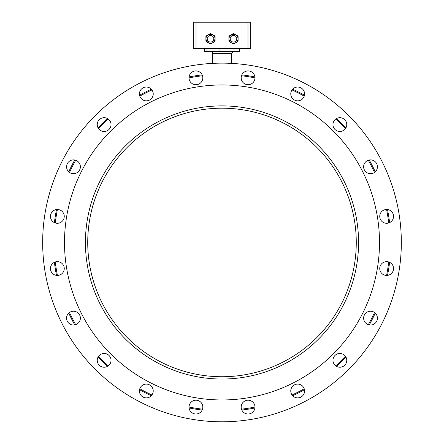 <?xml version="1.0" encoding="UTF-8"?>
<svg xmlns="http://www.w3.org/2000/svg" width="444" height="444" viewBox="0 0 444 444"><rect width="100%" height="100%" fill="white"/><g stroke="black" fill="none" stroke-linecap="round" stroke-linejoin="round"><path stroke-width="0.67" d="M388.705 261.96A167.843 167.843 0 0 1 386.569 275.435M374.52 312.521A167.843 167.843 0 0 1 368.326 324.675M345.41 356.221A167.843 167.843 0 0 1 335.758 365.873M304.212 388.789A167.843 167.843 0 0 1 292.058 394.982M254.973 407.031A167.843 167.843 0 0 1 241.497 409.168M202.503 409.168A167.843 167.843 0 0 1 189.027 407.031M151.942 394.982A167.843 167.843 0 0 1 139.788 388.789M108.242 365.873A167.843 167.843 0 0 1 98.59 356.221M75.674 324.675A167.843 167.843 0 0 1 69.48 312.521M57.431 275.435A167.843 167.843 0 0 1 55.295 261.96M55.295 222.966A167.843 167.843 0 0 1 57.431 209.49M69.48 172.405A167.843 167.843 0 0 1 75.674 160.251M98.59 128.705A167.843 167.843 0 0 1 108.242 119.053M139.788 96.137A167.843 167.843 0 0 1 151.942 89.943M189.027 77.894A167.843 167.843 0 0 1 202.503 75.758M241.497 75.758A167.843 167.843 0 0 1 254.973 77.894M292.058 89.943A167.843 167.843 0 0 1 304.212 96.137M335.758 119.053A167.843 167.843 0 0 1 345.41 128.705M368.326 160.251A167.843 167.843 0 0 1 374.52 172.405M386.569 209.49A167.843 167.843 0 0 1 388.705 222.966M54.412 262.304A168.759 168.759 0 0 0 56.482 275.38A6.899 6.899 0 0 1 54.412 262.304M68.742 313.12A168.759 168.759 0 0 0 74.753 324.919M98.08 357.02A168.759 168.759 0 0 0 107.442 366.383A6.899 6.899 0 0 1 98.08 357.02M139.544 389.71A168.759 168.759 0 0 0 151.343 395.721A6.899 6.899 0 0 1 139.544 389.71M189.083 407.981A168.759 168.759 0 0 0 202.159 410.051M241.841 410.051A168.759 168.759 0 0 0 254.917 407.981M292.657 395.721A168.759 168.759 0 0 0 304.456 389.71A6.899 6.899 0 0 1 292.657 395.721M336.558 366.383A168.759 168.759 0 0 0 345.92 357.02M369.247 324.919A168.759 168.759 0 0 0 375.258 313.12M387.518 275.38A168.759 168.759 0 0 0 389.588 262.304M389.588 222.622A168.759 168.759 0 0 0 387.518 209.546M375.258 171.806A168.759 168.759 0 0 0 369.247 160.007M345.92 127.905A168.759 168.759 0 0 0 336.558 118.542M304.456 95.216A168.759 168.759 0 0 0 292.657 89.205A6.899 6.899 0 0 1 304.456 95.216M254.917 76.945A168.759 168.759 0 0 0 241.841 74.875M202.159 74.875A168.759 168.759 0 0 0 189.083 76.945A6.899 6.899 0 0 1 202.159 74.875M151.343 89.205A168.759 168.759 0 0 0 139.544 95.216M107.442 118.542A168.759 168.759 0 0 0 98.08 127.905M74.753 160.007A168.759 168.759 0 0 0 68.742 171.806M56.482 209.546A168.759 168.759 0 0 0 54.412 222.622M271.889 367.121A134.271 134.271 0 0 1 97.341 292.352A134.271 134.271 0 0 1 172.111 117.804A134.271 134.271 0 0 1 346.659 192.574A134.271 134.271 0 0 1 271.889 367.121A134.271 134.271 0 0 1 97.341 292.352A134.271 134.271 0 0 1 172.111 117.804A134.271 134.271 0 0 1 346.659 192.574A134.271 134.271 0 0 1 271.889 367.121M222 399.955A157.492 157.492 0 0 0 358.397 163.714A157.492 157.492 0 0 0 85.603 163.714A157.492 157.492 0 0 0 222 399.955M254.634 79.953A6.899 6.899 0 0 1 242.951 82.44A6.899 6.899 0 0 1 246.642 71.079A6.899 6.899 0 0 1 254.634 79.953M303.258 97.996A6.899 6.899 0 0 1 291.375 96.748A6.899 6.899 0 0 1 298.396 87.08A6.899 6.899 0 0 1 303.258 97.996M343.922 130.175A6.899 6.899 0 0 1 333.011 125.313A6.899 6.899 0 0 1 342.674 118.293A6.899 6.899 0 0 1 343.922 130.175M372.655 173.349A6.899 6.899 0 0 1 363.775 165.351A6.899 6.899 0 0 1 375.141 161.66A6.899 6.899 0 0 1 372.655 173.349M386.641 223.282A6.899 6.899 0 0 1 380.663 212.937A6.899 6.899 0 0 1 392.613 212.937A6.899 6.899 0 0 1 386.641 223.282M384.51 275.097A6.899 6.899 0 0 1 382.023 263.414A6.899 6.899 0 0 1 393.384 267.105A6.899 6.899 0 0 1 384.51 275.097M366.466 323.72A6.899 6.899 0 0 1 367.715 311.838A6.899 6.899 0 0 1 377.383 318.859A6.899 6.899 0 0 1 366.466 323.72M334.288 364.385A6.899 6.899 0 0 1 339.149 353.474A6.899 6.899 0 0 1 346.17 363.137A6.899 6.899 0 0 1 334.288 364.385M291.114 393.118A6.899 6.899 0 0 1 299.112 384.238A6.899 6.899 0 0 1 302.802 395.604A6.899 6.899 0 0 1 291.114 393.118M241.181 407.104A6.899 6.899 0 0 1 251.526 401.126A6.899 6.899 0 0 1 251.526 413.075A6.899 6.899 0 0 1 241.181 407.104M189.366 404.972A6.899 6.899 0 0 1 201.049 402.486A6.899 6.899 0 0 1 197.358 413.847A6.899 6.899 0 0 1 189.366 404.972M140.742 386.929A6.899 6.899 0 0 1 152.625 388.178A6.899 6.899 0 0 1 145.604 397.846A6.899 6.899 0 0 1 140.742 386.929M100.078 354.75A6.899 6.899 0 0 1 110.989 359.612A6.899 6.899 0 0 1 101.326 366.633A6.899 6.899 0 0 1 100.078 354.75M71.345 311.577A6.899 6.899 0 0 1 80.225 319.575A6.899 6.899 0 0 1 68.859 323.265A6.899 6.899 0 0 1 71.345 311.577M57.359 261.644A6.899 6.899 0 0 1 63.337 271.989A6.899 6.899 0 0 1 51.387 271.989A6.899 6.899 0 0 1 57.359 261.644M59.49 209.829A6.899 6.899 0 0 1 61.977 221.512A6.899 6.899 0 0 1 50.616 217.821A6.899 6.899 0 0 1 59.49 209.829M77.534 161.205A6.899 6.899 0 0 1 76.285 173.088A6.899 6.899 0 0 1 66.617 166.067A6.899 6.899 0 0 1 77.534 161.205M109.712 120.54A6.899 6.899 0 0 1 104.851 131.452A6.899 6.899 0 0 1 97.83 121.789A6.899 6.899 0 0 1 109.712 120.54M152.886 91.808A6.899 6.899 0 0 1 144.888 100.688A6.899 6.899 0 0 1 141.198 89.327A6.899 6.899 0 0 1 152.886 91.808M202.819 77.822A6.899 6.899 0 0 1 192.474 83.799A6.899 6.899 0 0 1 192.474 71.85A6.899 6.899 0 0 1 202.819 77.822M222 63.126C220.54 63.131 220.54 63.131 222 63.126C223.46 63.131 223.46 63.131 222 63.126M222 421.8A179.337 179.337 0 0 0 377.311 152.797A179.337 179.337 0 0 0 66.689 152.797A179.337 179.337 0 0 0 222 421.8M206.982 51.632L239.704 51.632L239.704 48.873L204.296 48.873L204.296 51.632L206.982 51.632L206.982 48.873M212.571 63.375L212.571 53.469A1.837 1.837 0 0 0 210.734 51.632M196.02 22.2L193.262 22.2L193.262 48.413L196.02 48.413L196.02 22.2L250.738 22.2L250.738 48.413L250.738 22.2M250.738 48.413L196.02 48.413M238.095 40.97A5.106 5.106 0 0 1 237.712 41.631L235.797 42.735A4.601 4.601 0 0 1 228.899 38.756A4.601 4.601 0 0 1 235.797 34.771A4.601 4.601 0 0 1 235.797 42.735L233.877 43.845A5.106 5.106 0 0 1 233.117 43.845L229.276 41.631A5.106 5.106 0 0 1 228.899 40.97L228.899 36.541A5.106 5.106 0 0 1 229.276 35.881L233.117 33.666A5.106 5.106 0 0 1 233.877 33.666L237.712 35.881A5.106 5.106 0 0 1 238.095 36.541L238.095 40.97M229.554 36.48A4.551 4.551 0 0 1 235.77 34.81A4.551 4.551 0 0 1 237.44 41.031A4.551 4.551 0 0 1 231.219 42.696A4.551 4.551 0 0 1 229.554 36.48M231.851 41.603A3.286 3.286 0 0 1 231.851 35.909A3.286 3.286 0 0 1 236.785 38.756A3.286 3.286 0 0 1 231.851 41.603M206.288 41.631A5.106 5.106 0 0 1 205.905 40.97L205.905 38.756A4.601 4.601 0 0 1 212.804 34.771A4.601 4.601 0 0 1 212.804 42.735A4.601 4.601 0 0 1 205.905 38.756L205.905 36.541A5.106 5.106 0 0 1 206.288 35.881L210.123 33.666A5.106 5.106 0 0 1 210.883 33.666L214.724 35.881A5.106 5.106 0 0 1 215.101 36.541L215.101 40.97A5.106 5.106 0 0 1 214.724 41.631L210.883 43.845A5.106 5.106 0 0 1 210.123 43.845L206.288 41.631M214.446 36.48A4.551 4.551 0 0 1 212.781 42.696A4.551 4.551 0 0 1 206.56 41.031A4.551 4.551 0 0 1 208.23 34.81A4.551 4.551 0 0 1 214.446 36.48M208.863 35.909A3.286 3.286 0 0 1 213.792 38.756A3.286 3.286 0 0 1 208.863 41.603A3.286 3.286 0 0 1 208.863 35.909M272.744 369.258A136.574 136.574 0 0 0 306.438 135.12A136.574 136.574 0 0 0 86.819 223.01A136.574 136.574 0 0 0 272.744 369.258M234.032 51.632L234.032 48.873M239.366 51.632L239.366 48.873M219.042 51.632L219.042 48.873M212.571 53.469L231.429 53.469L233.267 51.632M247.98 48.413L247.98 22.2M209.357 48.413L209.357 48.873M234.643 48.413L234.643 48.873M231.429 63.375L231.429 53.469M231.213 42.707C228.532 40.582 228.238 38.162 230.336 35.459L234.166 34.238L236.891 35.698C238.422 37.696 238.445 39.71 236.952 41.736C235.27 43.429 233.355 43.756 231.213 42.707M208.219 34.799L210.983 34.216C215.196 35.742 216.067 38.373 213.597 42.113C208.896 46.714 202.431 37.912 208.219 34.799"/></g></svg>
